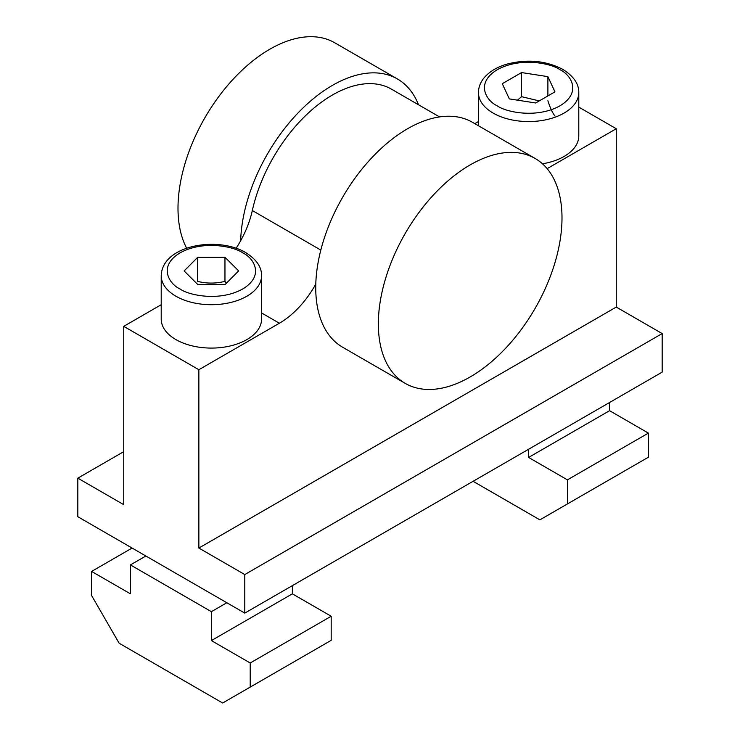 <?xml version="1.0" encoding="UTF-8"?>
<svg xmlns="http://www.w3.org/2000/svg" width="740" height="740" viewBox="0 0 740 740"><rect width="100%" height="100%" fill="white"/><g stroke="black" fill="none" stroke-linecap="round" stroke-linejoin="round"><path stroke-width="1.11" d="M236.125 248.252A70.837 40.894 120 0 0 240.667 240.731A129.861 74.981 -60 0 1 332.436 85.368A129.861 74.981 -60 0 1 397.361 78.93L334.757 42.781A129.861 74.981 120 0 0 269.822 49.219A129.861 74.981 120 0 0 186.674 248.242M261.562 275.743L261.562 319.116A50.172 28.971 180 0 1 230.593 345.876A50.172 28.971 180 0 1 175.917 339.595A50.172 28.971 180 0 1 161.218 319.116L161.218 275.743A50.172 28.971 180 0 0 175.917 296.222A50.172 28.971 180 0 0 230.593 302.503A50.172 28.971 180 0 0 261.562 275.743C261.757 267.112 256.456 259.389 245.643 252.553C217.551 235.884 162.06 245.088 161.218 275.743M535.103 158.453L472.499 122.313A129.861 74.981 120 0 0 407.564 128.742A129.861 74.981 120 0 0 315.795 284.104A129.861 74.981 120 0 0 342.639 347.236L405.243 383.385A129.861 74.981 -60 0 1 385.337 279.322A129.861 74.981 -60 0 1 470.178 164.891A129.861 74.981 -60 0 1 535.103 158.453A129.861 74.981 -60 0 1 555.009 262.515A129.861 74.981 -60 0 1 470.178 376.956A129.861 74.981 -60 0 1 405.243 383.385M478.438 125.735L478.438 92.593A50.172 28.971 180 0 0 493.127 113.081A50.172 28.971 180 0 0 547.813 119.353A50.172 28.971 180 0 0 578.782 92.593L578.782 135.975A50.172 28.971 180 0 1 542.476 163.808M240.667 240.731A70.837 40.894 120 0 0 252.321 210.539A118.058 68.163 -60 0 1 332.436 95.007A118.058 68.163 -60 0 1 391.46 89.151L439.542 116.911M226.311 283.291L224.96 281.367C215.876 283.642 206.784 283.651 197.7 281.404L197.7 257.307L224.96 257.27L238.659 270.877L225.08 284.53L197.821 284.567L184.131 270.96L197.7 257.307M539.257 100.908L521.552 96.672L517.445 100.159M578.782 107.106L616.263 128.742L616.263 307.072L662.171 333.574L662.171 372.137L244.783 613.109L77.83 516.724L77.83 478.16L123.737 451.659M244.783 613.109L244.783 574.554L198.866 548.044L198.866 369.723L123.737 326.349L123.737 504.671L77.83 478.16M662.171 333.574L244.783 574.554M616.263 307.072L198.866 548.044M474.821 123.654L478.438 121.563M123.737 326.349L161.218 304.704M198.866 369.723L279.387 323.232A70.837 40.894 120 0 0 315.795 284.104M547.138 168.646L616.263 128.742M397.361 78.93A129.861 74.981 -60 0 1 418.516 104.775M145.863 555.999L130.416 564.916L211.39 611.666L226.838 602.749M473.091 481.296L539.876 519.859L567.423 503.949L567.423 479.853L528.61 457.44L528.61 449.245M609.584 402.495L609.584 410.691L648.397 433.104L648.397 457.2L567.423 503.949M528.61 457.44L609.584 410.691M292.365 585.645L292.365 593.832L331.187 616.244L331.187 640.341L250.213 687.099L250.213 662.994L211.39 640.581L292.365 593.832M211.39 611.666L211.39 640.581M130.416 564.916L130.416 593.832L91.603 571.428L91.603 595.524L119.149 643.236L222.657 703L250.213 687.099M521.552 72.566L547.887 76.645L554.945 91.853L535.668 102.98L509.333 98.901L502.275 83.703L521.552 72.566L521.552 96.672M567.423 479.853L648.397 433.104M250.213 662.994L331.187 616.244M132.09 548.053L91.603 571.428M224.96 281.367L224.96 257.27M547.887 95.923L547.887 76.645M554.945 115.949C552.595 113.155 550.245 108.086 547.887 100.742M242.692 252.849C253.108 257.409 265.438 275.373 242.692 288.989C219.096 302.124 187.988 295.001 180.088 288.989C169.673 284.428 157.343 266.465 180.088 252.849C203.685 239.714 234.793 246.836 242.692 252.849M559.912 69.699C570.327 74.259 582.658 92.223 559.912 105.848C536.315 118.983 505.207 111.86 497.308 105.848C486.892 101.288 474.562 83.324 497.308 69.699C520.904 56.573 552.012 63.686 559.912 69.699M279.387 323.232L261.562 312.937M252.321 210.539L320.818 250.083M578.782 92.593C578.976 83.972 573.666 76.239 562.863 69.412C546.139 60.689 527.611 58.895 507.279 64.029C497.622 66.813 490.093 71.179 484.691 77.136C480.602 81.788 478.521 86.941 478.438 92.593"/></g></svg>
